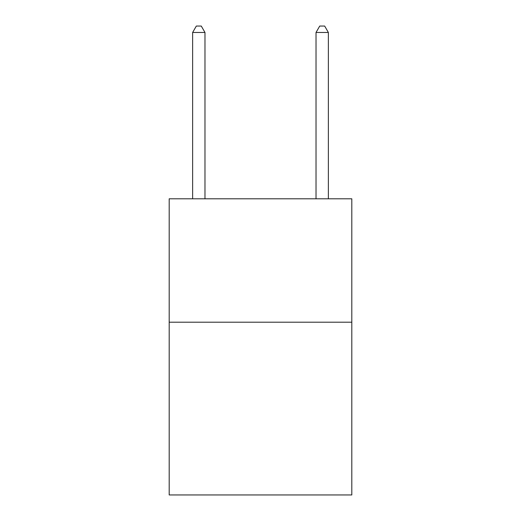 <?xml version="1.0" encoding="UTF-8"?>
<svg xmlns="http://www.w3.org/2000/svg" width="521" height="521" viewBox="0 0 521 521"><rect width="100%" height="100%" fill="white"/><g stroke="black" fill="none" stroke-linecap="round" stroke-linejoin="round"><path stroke-width="0.78" d="M351.812 322.199L351.812 494.95L169.188 494.95L169.188 198.801L351.812 198.801L351.812 322.199L169.188 322.199M204.974 198.801L204.974 32.465L192.633 32.465L192.633 198.801M192.633 32.465L196.332 26.05L201.269 26.05L204.974 32.465M328.367 198.801L328.367 32.465L316.026 32.465L316.026 198.801M316.026 32.465L319.731 26.05L324.668 26.05L328.367 32.465"/></g></svg>
